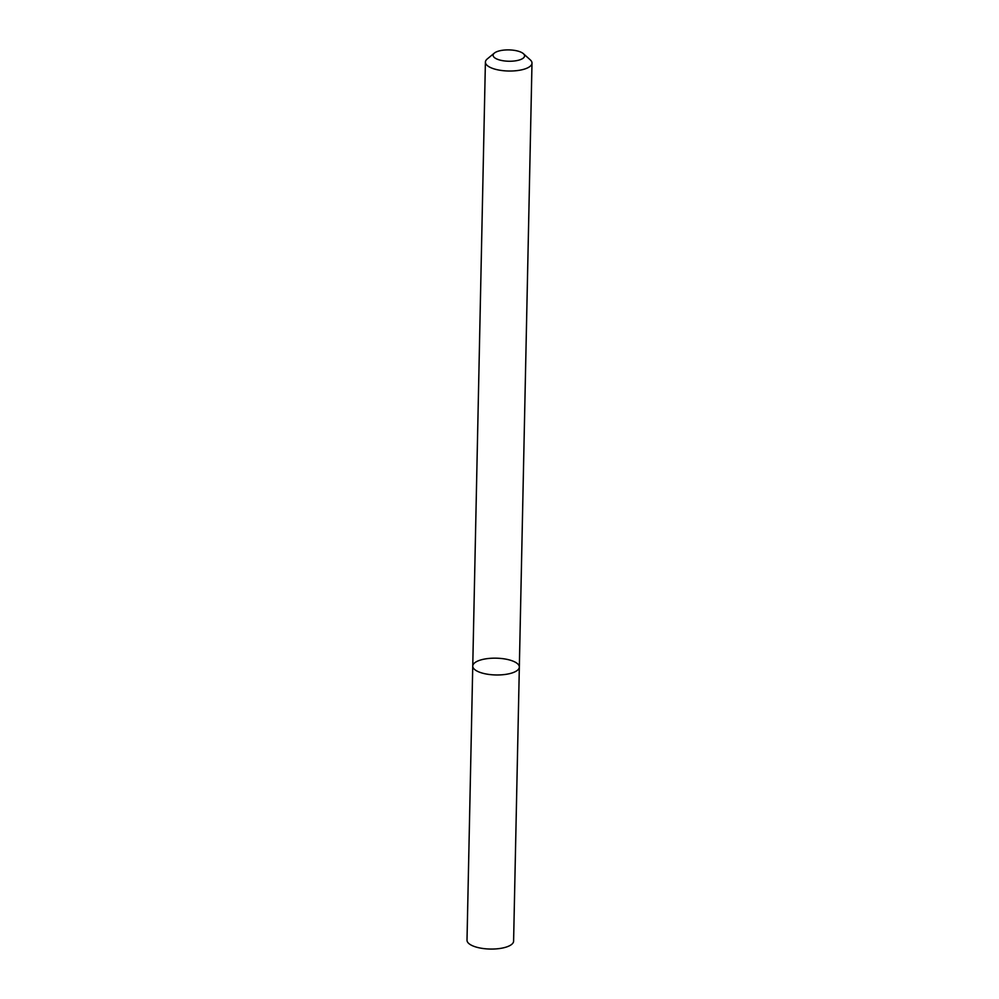 <?xml version="1.0" encoding="UTF-8"?>
<svg xmlns="http://www.w3.org/2000/svg" width="999" height="999" viewBox="0 0 999 999"><rect width="100%" height="100%" fill="white"/><g stroke="black" fill="none" stroke-linecap="round" stroke-linejoin="round"><path stroke-width="1.5" d="M519.343 667.057A23.302 8.392 -178.8 0 1 495.866 674.962A23.302 8.392 -178.8 0 1 472.752 666.083A23.302 8.392 -178.8 0 1 487.325 658.628A23.302 8.392 -178.8 0 1 512.699 661.013A23.302 8.392 -178.8 0 1 519.343 667.057A23.302 8.392 -178.8 0 1 495.866 674.962A23.302 8.392 -178.8 0 1 472.752 666.083L467.008 940.171A23.302 8.392 -178.8 0 0 490.134 949.05A23.302 8.392 -178.8 0 0 513.598 941.145L531.992 63.112A23.302 8.392 -178.8 0 1 508.516 71.016A23.302 8.392 -178.8 0 1 485.402 62.138A23.302 8.392 -178.8 0 1 487.275 58.941L494.368 53.084A15.747 5.669 -178.8 0 1 520.104 51.811A15.747 5.669 -178.8 0 1 523.414 53.696A15.747 5.669 -178.8 0 1 508.728 61.239A15.747 5.669 -178.8 0 1 494.368 53.084M523.414 53.696L530.257 59.84A23.302 8.392 -178.8 0 1 531.992 63.112M485.402 62.138L472.752 666.083"/></g></svg>
